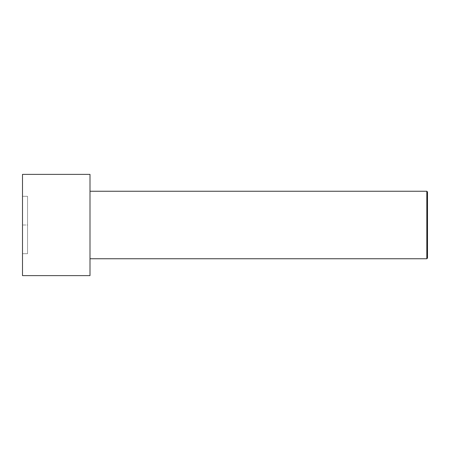 <?xml version="1.0" encoding="UTF-8"?>
<svg xmlns="http://www.w3.org/2000/svg" width="450" height="450" viewBox="0 0 450 450"><rect width="100%" height="100%" fill="white"/><g stroke="black" fill="none" stroke-linecap="round" stroke-linejoin="round"><path stroke-width="0.34" stroke-dasharray="2.25 1.69" d="M90 191.25L90 258.75L90 191.25M22.5 174.375L22.5 275.625L22.5 174.375M22.5 225L22.5 196.312L22.5 253.688L22.5 196.312L27.562 196.312L22.5 196.312L27.562 196.312L27.562 225L22.5 225L27.562 225L27.562 253.688L22.5 253.688L22.5 225L22.5 253.688L27.562 253.688L22.5 253.688L27.562 253.688L27.562 225L22.5 225L27.562 225L27.562 196.312L22.5 196.312L22.5 225M90 174.375L90 275.625L90 174.375M426.825 191.25L426.825 258.75L426.825 191.25M427.5 258.075L427.5 191.925L427.5 258.075M27.562 196.312L27.562 253.688L27.562 196.312"/><path stroke-width="0.67" d="M427.5 258.075L427.5 191.925L426.825 191.25L426.825 258.75L427.5 258.075L426.825 258.75L426.825 191.25L90 191.25L426.825 191.25L427.5 191.925L427.5 258.075M90 258.75L426.825 258.75L90 258.75M90 275.625L90 174.375L22.5 174.375L22.5 275.625L90 275.625L22.5 275.625L22.5 174.375L90 174.375L90 275.625"/></g></svg>
